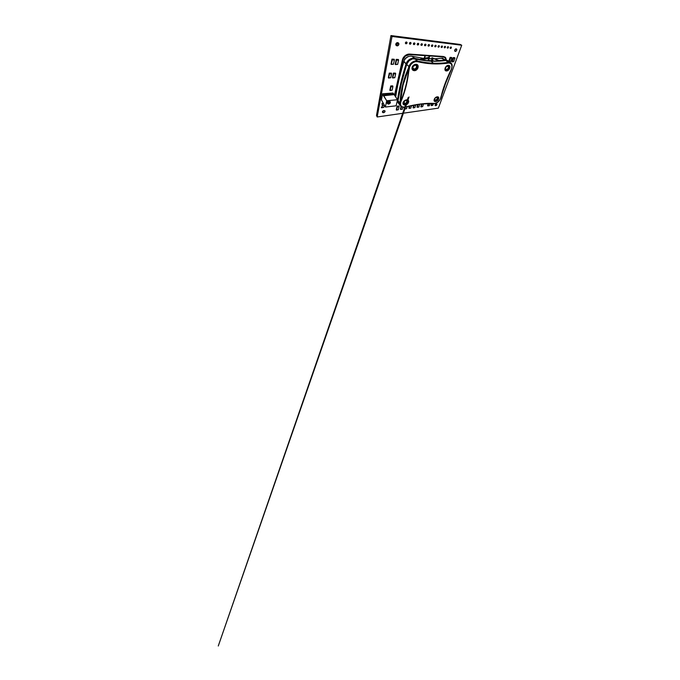 <?xml version="1.0" encoding="UTF-8"?>
<svg xmlns="http://www.w3.org/2000/svg" width="680" height="680" viewBox="0 0 680 680"><rect width="100%" height="100%" fill="white"/><g stroke="black" fill="none" stroke-linecap="round" stroke-linejoin="round"><path stroke-width="1.02" d="M450.517 48.475L450.245 48.331C450.05 47.634 450.313 47.192 451.027 46.996L450.194 47.677L450.313 48.39L451.206 48.076L451.29 47.141C451.486 47.83 451.231 48.28 450.517 48.475L450.517 48.475M447.61 48.169L447.329 48.008C447.125 47.311 447.389 46.861 448.112 46.673L447.27 47.353L447.406 48.084L448.307 47.761L448.392 46.827C448.587 47.523 448.333 47.974 447.61 48.169L447.61 48.169M444.627 47.855L444.337 47.685C444.125 46.98 444.397 46.529 445.128 46.333L444.269 47.03L444.414 47.77L445.34 47.447L445.417 46.495C445.621 47.209 445.358 47.66 444.627 47.855L444.627 47.855M441.575 47.532L441.26 47.353C441.056 46.631 441.32 46.18 442.06 45.993L441.192 46.691L441.354 47.447L442.298 47.115L442.365 46.163C442.578 46.886 442.315 47.336 441.575 47.532L441.575 47.532M438.43 47.2L438.107 47.014C437.894 46.282 438.166 45.823 438.923 45.636L438.039 46.35L438.209 47.115L439.169 46.784L439.238 45.823C439.458 46.555 439.187 47.014 438.43 47.2L438.43 47.2M435.217 46.861L434.877 46.665C434.656 45.925 434.928 45.458 435.693 45.279L434.936 45.696L434.979 46.767L435.965 46.435L436.024 45.467C436.254 46.214 435.982 46.673 435.217 46.861L434.843 46.614L435.217 46.861M431.911 46.504L431.553 46.299C431.324 45.552 431.604 45.084 432.378 44.905L431.469 45.636L431.911 46.504L432.667 46.078L432.735 45.109C432.956 45.858 432.684 46.325 431.911 46.504L431.511 46.248L431.911 46.504M428.51 46.146L428.137 45.934C427.907 45.169 428.188 44.702 428.978 44.523L428.051 45.262L428.51 46.146L429.293 45.713L429.344 44.736C429.573 45.501 429.301 45.968 428.51 46.146L428.094 45.866L428.51 46.146M425.025 45.781L424.626 45.552C424.397 44.778 424.677 44.302 425.476 44.132L424.541 44.88L425.025 45.781L425.816 45.339L425.867 44.361C426.105 45.135 425.825 45.602 425.025 45.781L424.583 45.475L425.025 45.781M421.438 45.398L421.022 45.152C420.784 44.37 421.073 43.894 421.88 43.724L421.065 44.174L421.175 45.305L422.246 44.956L422.288 43.97C422.535 44.752 422.246 45.228 421.438 45.398L420.962 45.067L421.438 45.398M417.75 45.008L417.308 44.752C417.07 43.953 417.358 43.477 418.183 43.316L417.35 43.767L417.477 44.914L418.574 44.566L418.183 43.316L418.616 43.571C418.854 44.37 418.565 44.846 417.75 45.008L417.248 44.651L417.75 45.008M413.95 44.608L413.491 44.336C413.245 43.529 413.542 43.044 414.375 42.883L413.389 43.664L413.678 44.514L414.791 44.157L414.375 42.883L414.834 43.163C415.08 43.97 414.783 44.447 413.95 44.608L413.423 44.208L413.95 44.608M410.048 44.2L409.555 43.902C409.309 43.086 409.615 42.602 410.457 42.449L409.453 43.239L409.76 44.098L410.907 43.741L410.457 42.449L410.941 42.738C411.196 43.554 410.89 44.038 410.048 44.2L409.488 43.758L410.048 44.2M406.028 43.775L405.51 43.461C405.263 42.627 405.569 42.143 406.427 41.99L405.543 42.458L405.73 43.673L406.666 43.58L407.056 42.627L406.427 41.99L406.938 42.305C407.192 43.137 406.887 43.622 406.028 43.775L405.433 43.291L406.028 43.775M455.277 51.391L454.835 51.161C454.214 50.49 455.269 48.705 456.187 48.867L454.758 50.039L455.098 51.348L456.45 50.703L456.79 49.512L456.187 48.867L456.62 49.096C457.24 49.767 456.204 51.544 455.277 51.391L454.801 51.111L455.277 51.391M435.693 105.74L435.14 105.536C435.004 104.779 435.412 104.235 436.356 103.895L435.208 104.763L435.379 105.723L436.84 104.89L436.356 103.895L436.909 104.108C437.044 104.856 436.645 105.4 435.693 105.74L435.081 105.069L435.693 105.74M382.67 111.248L383.528 112.693L382.457 112.251C382.322 111.401 382.832 110.823 383.971 110.508L382.483 111.554L382.823 112.608L384.88 111.86L384.965 110.857L383.971 110.508L385.016 110.942C385.161 111.792 384.659 112.37 383.528 112.693L382.772 111.24L384.055 110.5L382.67 111.248M395.828 44.863L397.018 45.858L395.981 45.22C395.267 44.174 396.398 42.432 397.673 42.636L395.896 43.783L396.457 45.679L398.429 45.271L398.795 43.486L397.673 42.636L398.684 43.265C399.406 44.31 398.293 46.036 397.018 45.858L395.947 44.88L397.341 44.302L397.74 42.645C397.885 43.996 397.281 44.744 395.947 44.88L395.828 44.863M392.02 36.473L461.728 45.237L438.362 108.137L377.188 116.977L392.02 36.473L390.957 35.564L376.49 115.464L377.188 116.977L392.02 36.473L461.728 45.237L460.267 44.464L390.957 35.564L392.02 36.473M444.898 56.975L409.683 54.102L407.354 54.425L405.135 55.641L403.393 57.571L402.407 59.899L394.493 95.191L402.407 59.899L405.229 55.734L407.447 54.51L409.776 54.188L443.437 56.508L445.57 57.562L446.344 59.959L445.646 57.664L443.437 56.508L409.683 54.102L444.898 56.975M461.728 45.237L438.362 108.137L377.188 116.977L376.49 115.464L390.957 35.564L460.267 44.464L461.728 45.237M405.433 42.695L405.85 42.143L405.433 42.695M454.699 50.261L455.345 49.181L454.699 50.261M394.57 95.302L402.5 59.984C403.155 56.712 406.716 53.89 409.776 54.188L409.683 54.102C406.615 53.805 403.07 56.627 402.407 59.899L394.57 95.302M402.9 60.002L394.833 95.701L402.9 60.002C403.512 56.95 406.819 54.332 409.683 54.596L405.433 56.041L402.9 60.002M446.021 59.755L445.306 57.851L443.317 56.865L429.751 55.947L429.123 58.072L429.751 55.947L443.317 56.865L445.383 57.944L446.021 59.755M424.405 58.029L425.085 55.633L409.683 54.596L425.085 55.633L424.405 58.029M428.791 57.868L429.369 55.922L425.374 55.658L424.719 57.97L425.374 55.658L429.369 55.922L428.791 57.868M445.91 59.687L444.694 57.298L445.91 59.687M424.957 55.624L424.269 58.063L424.957 55.624M429.241 55.913L428.68 57.809L429.241 55.913M392.028 90.21L390.056 90.534L392.028 90.21M390.873 86.606L392.887 86.19L390.873 86.606L390.125 90.21L392.13 90.202L392.887 86.19L390.719 85.952L392.666 85.867L390.719 85.952L390.873 86.606L392.896 86.623L390.873 86.606M389.835 90.202L390.719 85.952L389.835 90.202M390.201 90.321L390.949 86.717L392.896 86.623L392.13 90.202L390.201 90.321M393.55 73.763L395.624 73.406L393.55 73.763L392.666 77.987L394.808 77.707L395.632 73.865L395.624 73.406L393.38 73.1L395.377 73.1L393.38 73.1L393.55 73.763L395.632 73.865L393.55 73.763M394.706 77.716L392.436 77.673L393.38 73.1L392.436 77.673L394.706 77.716M395.632 73.865L394.808 77.707L392.819 77.741L393.626 73.865L395.632 73.865M390.66 77.775L388.569 78.055L390.66 77.775M389.411 73.772L391.544 73.406L389.411 73.772L388.637 77.698L390.762 77.775L391.544 73.406L389.249 73.109L391.306 73.109L389.249 73.109L389.411 73.772L391.552 73.865L389.411 73.772M388.339 77.741L389.249 73.109L388.339 77.741M388.714 77.809L389.487 73.873L391.552 73.865L390.762 77.775L388.714 77.809M396.406 60.035L398.463 60.129L396.406 60.035L395.454 64.583L397.664 64.371L398.548 60.222L398.539 59.747L396.227 59.372L398.284 59.466L396.227 59.372L396.406 60.035L398.548 60.222L396.406 60.035M397.553 64.371L395.207 64.303L396.227 59.372L395.207 64.303L397.553 64.371M398.548 60.222L397.664 64.371L395.615 64.311L396.491 60.129L398.548 60.222M392.156 59.797L394.273 59.891L392.156 59.797L391.247 64.422L393.507 64.201L394.357 59.984L394.349 59.5L391.977 59.126L394.094 59.228L391.977 59.126L392.156 59.797L394.357 59.984L392.156 59.797M393.405 64.201L391 64.133L391.977 59.126L391 64.133L393.405 64.201M394.357 59.984L393.507 64.201L391.399 64.141L392.241 59.891L394.357 59.984M453.441 58.123L454.903 57.893L453.441 58.123L452.089 61.863L453.654 61.702L454.903 58.284L453.212 57.587L454.554 57.672L453.212 57.587L453.441 58.123L454.903 58.284L453.441 58.123M453.509 61.693L451.75 61.634L453.212 57.587L451.75 61.634L453.509 61.693M454.903 58.284L453.654 61.702L452.31 61.634L453.56 58.2L454.903 58.284M450.373 57.928L451.868 57.69L450.373 57.928L449.259 61.48L450.636 61.548L451.868 58.089L450.151 57.375L451.529 57.468L450.151 57.375L450.373 57.928L451.868 58.089L450.373 57.928M450.491 61.54L449.165 61.718L450.491 61.54M448.774 61.268L450.151 57.375L448.774 61.268M451.868 58.089L450.636 61.548L449.259 61.48L450.491 57.995L451.868 58.089M447.177 79.382L447.916 77.376L447.177 79.382M444.244 87.397L445.238 84.371L444.244 87.397M397.281 106.811L399.067 106.326L397.281 106.811L396.482 110.143L398.327 109.76L399.075 106.718L397.128 106.182L398.846 105.986L397.128 106.182L397.281 106.811L399.075 106.718L397.281 106.811M398.216 109.778L396.262 109.794L397.128 106.182L396.262 109.794L398.216 109.778M399.075 106.718L398.327 109.76L396.618 109.981L397.358 106.93L399.075 106.718M402.305 109.242L400.392 109.259L401.081 106.539L400.392 109.259L402.305 109.242M401.429 106.769L400.75 109.446L402.407 109.233L402.917 107.261L402.407 109.233L400.75 109.446L401.429 106.769M406.495 108.698L404.855 109.046L406.495 108.698M404.625 108.715L405.025 107.194L404.625 108.715M406.606 108.681L407.159 106.65L406.606 108.681L404.923 108.783L406.606 108.681M405.484 107.083L405 108.894L405.484 107.083M410.703 108.154L408.875 108.162L409.445 106.097L408.875 108.162L410.703 108.154M409.912 105.995L409.258 108.341L410.813 108.137L411.527 105.638L410.813 108.137L409.258 108.341L409.912 105.995M418.701 107.117L416.95 107.126L417.75 104.499L416.95 107.126L418.701 107.117M418.225 104.431L417.358 107.287L418.829 107.1L419.704 104.261L418.829 107.1L417.358 107.287L418.225 104.431M414.808 107.618L413.253 107.95L414.808 107.618M413.015 107.635L413.721 105.196L413.015 107.635M414.919 107.602L415.743 104.822L414.919 107.602L413.329 107.695L414.919 107.602M414.197 105.103L413.406 107.797L414.197 105.103M432.709 105.298L431.341 105.596L432.709 105.298M431.086 105.298L431.715 103.479L431.086 105.298M432.837 105.281L433.449 103.53L432.837 105.281L431.434 105.349L432.837 105.281M432.2 103.487L431.519 105.451L432.2 103.487M422.543 106.615L421.073 106.939L422.543 106.615M420.826 106.624L421.651 103.989L420.826 106.624M422.662 106.599L423.563 103.793L422.662 106.599L421.149 106.675L422.662 106.599M422.101 103.938L421.234 106.785L422.101 103.938M429.207 105.748L427.55 105.757L428.306 103.504L427.55 105.757L429.207 105.748M428.791 103.496L427.975 105.91L429.326 105.74L430.1 103.471L429.326 105.74L427.975 105.91L428.791 103.496M388.892 104.04L388.399 103.785L389.249 101.159L390.303 102C390.515 102.892 390.048 103.572 388.892 104.04L390.363 102.638L389.436 101.473L388.892 104.04L389.249 101.159L388.892 104.04M388.943 101.167L388.654 100.683L388.943 101.167M389.912 101.6L388.05 100.835L386.945 101.889L386.997 102.884M386.503 93.704L393.057 93.041L393.805 94.163L383.274 94.936L382.585 93.772L393.057 93.041L393.728 94.503L383.205 95.293L386.69 100.751L397.536 99.73L396.1 105.808L385.407 107.041L386.69 100.751L385.407 107.041L381.438 99.875L382.585 93.772L386.503 93.704M389.912 101.592L388.654 100.683C387.32 101.031 386.741 101.728 386.92 102.765L387.302 103.156M381.438 99.875L382.585 93.772L383.205 95.293L393.813 94.639L383.205 95.293L383.477 95.761L394.102 94.614L397.536 99.73L394.102 94.614L383.546 95.412L386.69 100.751L397.536 99.73L396.1 105.808L385.407 107.041L381.438 99.875M388.875 101.516L387.328 102.944L388.331 104.108L387.387 103.564C387.183 102.646 387.676 101.966 388.875 101.516L388.331 104.108L388.875 101.516M381.973 103.725L383.316 103.266L382.041 103.394L382.313 103.895L383.588 103.759L382.313 103.895L382.5 105.528L384.217 105.341L384.14 104.763L384.217 105.341L382.5 105.528L382.1 107.576L383.809 107.38L384.217 105.341L383.809 107.38L381.556 107.797L383.809 107.38L381.556 107.797L381.293 107.296L381.999 107.202L382.347 105.417L381.973 103.725L382.347 105.417L381.999 107.202L381.293 107.296L382.1 107.576L382.5 105.528L381.973 103.725M388.781 106.65L390.405 106.462L388.781 106.65M397.783 102.195L397.502 99.892L397.783 102.195L397.197 101.201M432.14 59.806L432.964 60.197L432.149 59.585L431.707 60.129L431.791 58.055M431.962 57.834L432.123 59.559M432.012 57.791L431.757 58.216M432.115 57.766L439.042 60.614L432.166 57.791L431.791 58.267L432.964 60.197L432.514 60.749L431.707 60.129L432.089 59.891M420.852 59.007L428.179 57.528L420.911 59.032L421.396 59.712L414.698 58.327L412.063 56.261L410.507 56.108M446.479 60.035L445.221 59.27M404.005 61.055L403.835 61.557C404.719 58.421 408.17 55.862 411.12 56.117C408.17 55.862 404.719 58.421 403.835 61.557C399.908 74.587 397.197 86.394 395.692 96.985C397.197 86.394 399.908 74.587 403.835 61.557L406.036 63.937L403.826 61.106C404.872 58.522 406.691 56.916 409.284 56.296M432.149 59.585L431.791 58.267L432.591 58.871L432.964 58.386L432.166 57.791L439.042 60.614L445.111 60.002L447.695 60.588L446.114 59.984L438.889 60.605L432.964 58.386L432.692 60.707L428.221 60.537L428.111 59.95L429.301 58.684L428.077 60.478L432.514 60.749L431.995 59.874M435.421 58.735L442.17 58.14L445.111 60.002L441.388 58.233L442.96 58.106L435.506 58.735M421.005 58.956L420.554 59.075L421.396 59.712L412.156 58.302L409.555 59.372L406.589 62.611L400.826 82.909L397.528 99.713C399.135 89.054 401.974 77.121 406.036 63.937C407.099 60.231 411.502 57.409 414.698 58.327L412.063 56.261L423.198 58.319L411.587 56.168M429.207 58.76L431.953 58.811L429.207 58.76M421.396 59.712L420.554 59.075L421.762 59.678L429.428 58.344L421.396 59.712M395.802 96.246L395.7 96.356C397.214 85.884 399.891 74.239 403.733 61.429M442.96 58.106L442.187 58.131M411.12 56.117L412.063 56.261M406.529 99.926L408.144 100.886C408.697 102.212 406.895 104.337 405.11 104.482L405.186 105.034C408.731 104.754 410.227 99.382 406.563 99.832L406.427 100.002M437.197 96.925L438.217 97.588C438.736 98.745 437.019 100.903 435.506 101.014L435.591 101.507C438.387 101.303 440.156 96.466 437.248 96.832L437.087 96.993M448.264 65.543L449.259 66.275C450.05 67.719 448.06 70.533 446.352 70.422L446.445 70.941C449.361 71.111 451.477 65.331 448.443 65.331L448.307 65.578M414.281 70.669C418.064 70.873 419.892 64.294 415.973 64.277L418.098 65.781L417.894 68.178L415.488 70.439L413.185 70.414L411.969 68.672L412.267 66.81L413.542 65.161L415.973 64.277C414.06 64.43 412.751 65.484 412.046 67.439C411.757 69.385 412.497 70.457 414.281 70.669L414.188 70.074L414.281 70.669M415.828 64.515L417.46 65.671C418.319 67.413 416.245 70.184 414.188 70.074L412.428 69.088C412.335 68.706 411.918 68.535 412.428 66.835C413.227 65.305 414.375 64.515 415.863 64.481L417.308 65.382C418.514 67.048 416.398 70.201 414.188 70.074L414.171 70.066C413.253 70.023 412.615 69.598 412.275 68.791C411.527 67.056 413.635 64.345 415.659 64.498L415.14 64.532M447.712 65.705C449.981 65.697 448.417 70.023 446.233 69.887L445.06 68.603C445.111 69.411 445.502 69.836 446.233 69.887L446.335 70.406L445.468 70.108L446.335 70.406L445.085 69.428L445.791 66.946C446.598 65.968 447.44 65.492 448.324 65.509L449.259 65.578L449.93 66.648L449.2 69.258L446.445 70.941L444.924 69.683L446.021 66.538L448.443 65.331C445.434 65.11 443.368 71.085 446.445 70.941L446.352 70.422C448.179 70.533 450.211 67.346 449.106 66.028L449.123 66.045C450.228 67.354 448.196 70.541 446.352 70.422L446.233 69.887L447.678 69.3L448.817 67.439L448.554 66.096L447.355 65.739M434.299 99.076C434.103 100.053 434.477 100.529 435.404 100.513L435.489 101.005L434.375 100.648L435.489 101.005L434.282 100.513L434.341 99.186C435.192 97.741 436.135 96.993 437.172 96.951L438.727 97.699L438.149 99.849L435.591 101.507L434.078 100.691L434.639 98.507L437.248 96.832C434.367 97.019 432.659 101.983 435.591 101.507L435.506 101.014C437.121 100.886 438.897 98.447 438.098 97.384L438.115 97.401C438.906 98.464 437.138 100.903 435.506 101.014L437.682 98.6L437.639 97.418L436.951 97.028M403.486 101.941C403.138 103.258 403.648 103.912 405.025 103.912L405.101 104.465C404.115 104.541 403.486 104.21 403.197 103.462L405.11 104.482C407.005 104.312 408.85 101.941 408.034 100.657L408.051 100.674C408.858 101.949 407.023 104.329 405.11 104.482L405.025 103.912L406.649 103.181L407.626 101.762L407.567 100.725L406.445 100.028M412.59 66.589L412.93 69.062L415.438 69.097L416.78 67.617L417.027 66.249L416.483 65.153L415.335 64.71C412.42 64.515 411.137 69.572 414.086 69.471L414.188 70.074C413.262 70.04 412.632 69.615 412.293 68.808M412.411 69.079L414.171 70.066C416.389 70.184 418.498 67.031 417.291 65.373L415.795 64.523M403.861 101.252L405.994 99.934L408.017 100.121L408.756 101.651L407.822 103.632L405.748 104.924L403.725 104.779L402.934 103.266L403.869 101.243M403.282 103.657C403.614 104.278 404.226 104.541 405.101 104.465C404.124 104.558 403.495 104.227 403.214 103.479C402.713 102.144 404.549 100.045 406.308 99.934L406.563 99.832C404.787 100.172 403.605 101.15 403.01 102.757C402.798 104.32 403.521 105.077 405.186 105.034L405.11 104.482C406.887 104.32 408.68 102.195 408.127 100.87M434.282 99.11L434.197 100.317L435.506 101.014C437.01 100.895 438.727 98.728 438.2 97.58M449.089 66.002L448.086 65.526L446.275 66.291M450.219 62.56L446.938 60.427L431.06 61.174C436.177 61.395 441.142 61.157 445.952 60.452L448.366 62.381C443.538 63.121 438.566 63.401 433.44 63.215L431.06 61.174L412.7 58.794L410.15 59.848L408.025 61.812L406.7 64.32L408.901 66.632L408.349 68.365L408.901 66.632L406.7 64.32C402.517 77.792 399.619 89.939 397.987 100.776L399.882 103.198L400.12 101.787L399.882 103.198L400.528 103.394L400.767 101.991L400.12 101.787C400.477 96.16 401.327 90.567 402.653 85.025C403.979 79.475 405.883 73.924 408.349 68.365L409.046 68.646L409.606 66.912C410.644 63.503 414.63 60.919 417.571 61.702C423.079 62.985 428.409 63.716 433.559 63.886L433.44 63.215C428.306 63.028 423.011 62.288 417.528 60.996L417.571 61.702L415.242 61.702L412.862 62.713L410.865 64.558L409.606 66.912L406.104 86.071L400.767 101.991L400.486 104.354L401.081 105.953L402.475 106.939L404.413 107.151L421.03 103.929L435.089 103.368L437.708 102.221L440.3 99.093L444.831 84.227L451.316 69.309L451.988 66.81L451.503 64.175L449.463 62.985L433.559 63.886L425.697 63.215L417.571 61.702L415.191 58.82L412.7 58.794L409.012 60.741L406.7 64.32L401.387 83.538L397.987 100.776L398.922 103.861M415.233 65.093L416.449 65.764C417.265 66.972 415.752 69.19 414.179 69.097L412.726 67.703L414.179 69.097L412.947 68.425C412.114 67.227 413.661 64.974 415.233 65.093L416.423 65.722L416.449 67.532L414.945 68.96L413.491 68.935L412.828 68.187L412.93 66.674L415.233 65.093M405.101 103.606L403.818 103.054C403.257 102.127 404.6 100.428 405.96 100.343L407.226 100.895C407.779 101.822 406.462 103.504 405.101 103.606L403.852 101.864L405.101 103.606L403.809 103.046L403.861 101.847L405.246 100.538L406.878 100.521L406.997 102.425L405.101 103.606M435.506 100.232L434.639 99.883C434.087 99.118 435.37 97.367 436.543 97.308L437.393 97.656C437.937 98.43 436.662 100.155 435.506 100.232L434.528 99.221L435.506 100.232L434.656 99.917L434.732 98.634L435.956 97.469L437.231 97.478L437.291 98.915L435.506 100.232M445.425 68.867L446.352 69.555L445.57 69.165C444.796 68.221 446.275 65.926 447.593 66.045L448.358 66.436C449.123 67.397 447.661 69.649 446.352 69.555L445.425 68.876M451.767 67.838L451.316 69.309L451.767 67.838C452.685 64.991 451.18 62.577 448.545 63.019L448.366 62.381L450.245 62.569M431.06 61.174L433.44 63.215C428.306 63.028 423.011 62.288 417.528 60.996L415.191 58.82C420.656 60.163 425.944 60.945 431.06 61.174M405.475 106.998L420.707 104.031L434.146 103.564C435.446 103.572 436.789 103.037 438.175 101.949L440.3 99.093C439.288 101.481 436.407 103.564 434.274 103.419C426.207 102.927 416.611 104.108 405.484 106.964L405.484 106.964C402.517 107.805 400.036 106.131 400.528 103.394L397.987 100.776L398.166 102.731L399.279 104.159M405.263 107.049L402.058 107.041L400.231 105.561L399.882 103.198L400.231 105.561C401.225 107.109 402.9 107.602 405.263 107.049L403.002 107.253M408.901 66.632L410.269 64.082L412.437 62.084L415.012 60.996L417.528 60.996C414.375 60.129 410.006 62.951 408.901 66.632L409.606 66.912L408.901 66.632M449.123 61.684L447.822 60.639L445.952 60.452L448.545 63.019C443.708 63.767 438.71 64.056 433.559 63.886L433.44 63.215C438.566 63.401 443.538 63.121 448.366 62.381C449.777 62.211 450.84 62.628 451.537 63.614C452.208 64.685 452.31 66.019 451.843 67.617L452.123 65.45M434.197 103.53L435.667 103.241M440.41 99.067L440.98 97.767C442.816 89.139 446.292 79.653 451.427 69.317L451.418 69.317C447.142 78.548 443.658 88.026 440.997 97.75L440.997 97.75C442.833 89.114 446.318 79.636 451.452 69.309L451.316 69.309C446.165 79.679 442.671 89.191 440.835 97.852L445.604 83.343L451.452 69.309C446.318 79.636 442.833 89.114 440.997 97.75L440.394 98.864M420.707 104.031L433.874 103.522M451.427 69.317L451.843 67.617M400.469 101.923L403.002 85.212L408.697 68.638C407.55 80.724 404.804 91.817 400.469 101.923L400.767 101.991C405.135 91.877 407.889 80.758 409.046 68.646L408.697 68.638C407.55 80.724 404.804 91.817 400.469 101.923L400.469 101.923C401.124 90.754 403.869 79.662 408.697 68.638L408.349 68.365C403.503 79.433 400.758 90.567 400.12 101.787L400.469 101.923M448.112 66.198L448.528 67.498L447.567 69.062L446.08 69.522L445.366 68.451L446.369 66.538L448.112 66.258M438.107 97.393L436.951 96.934M434.231 99.526L435.404 100.513C437.41 100.377 438.796 96.925 436.781 97.019M403.401 102.204L403.673 103.513L405.025 103.912C407.618 103.717 408.782 99.781 406.13 100.019M417.452 65.662C418.302 67.405 416.228 70.176 414.171 70.066L414.086 69.471C416.916 69.632 418.26 64.71 415.335 64.71L413.958 65.076M448.281 65.535L449.242 66.266C450.033 67.711 448.043 70.516 446.335 70.406L445.111 69.598L445.306 67.566M398.08 42.738L398.684 43.265M390.218 101.864L389.819 101.209M386.92 102.765L387.387 103.564M424.771 57.961L421.251 58.897M429.267 58.166L428.383 57.622M403.291 103.683C403.342 103.317 402.815 103.768 403.486 101.949L406.504 99.96C408.391 100.138 407.873 100.7 408.051 100.674M416.449 65.764L415.93 65.28M448.358 66.436L447.899 66.096M400.231 105.561L398.344 103.114M434.146 103.564C426.113 103.062 416.551 104.244 405.45 107.091M451.902 67.804L452.149 65.11L451.537 63.614M408.034 100.657L407.269 100.036M438.098 97.384L437.461 96.959M449.106 66.028L448.213 65.56M409.037 96.968L218.272 646L408.144 97.529"/></g></svg>
